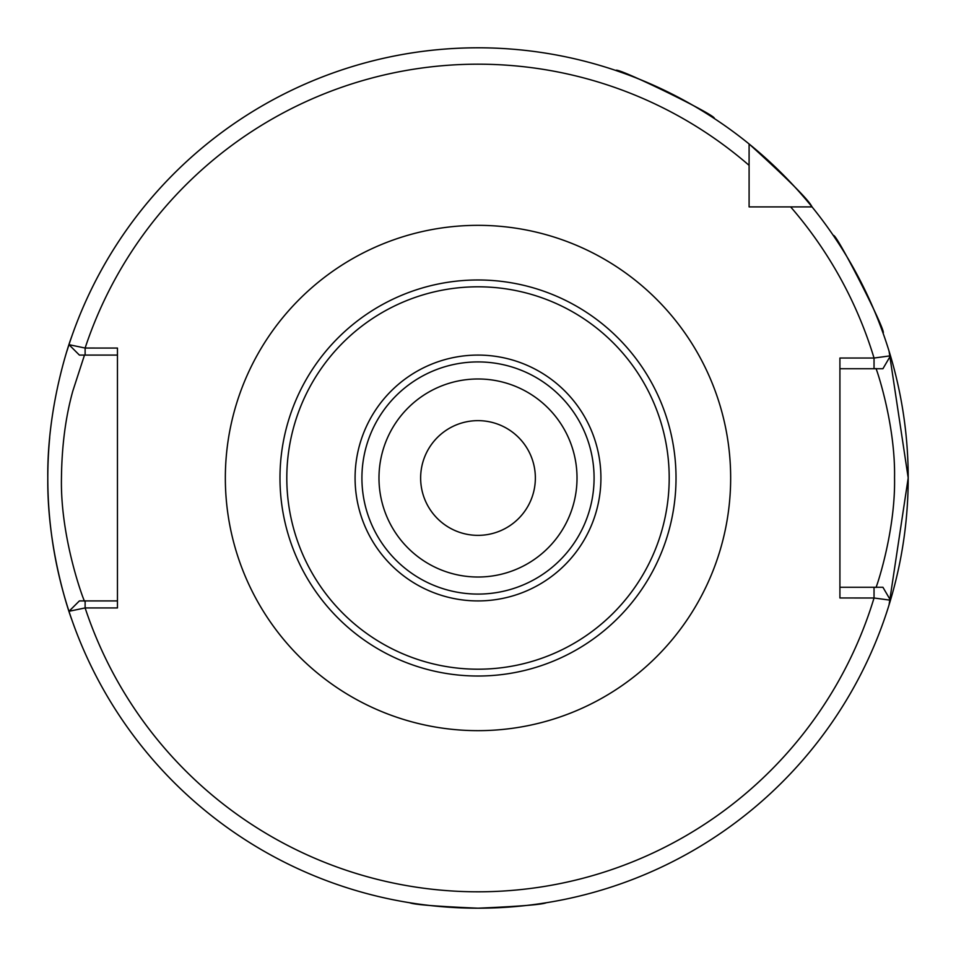 <?xml version="1.0" encoding="UTF-8"?>
<svg xmlns="http://www.w3.org/2000/svg" width="956" height="956" viewBox="0 0 956 956"><rect width="100%" height="100%" fill="white"/><g stroke="black" fill="none" stroke-linecap="round" stroke-linejoin="round"><path stroke-width="1.43" d="M420.64 478A57.36 57.36 0 0 1 478 420.64A57.36 57.36 0 0 1 535.36 478A57.36 57.36 0 0 1 478 535.36A57.36 57.36 0 0 1 420.64 478M577.018 478A99.018 99.018 0 0 0 478 378.982A99.018 99.018 0 0 0 378.982 478A99.018 99.018 0 0 0 478 577.018A99.018 99.018 0 0 0 577.018 478M865.192 290.505L862.109 284.267M838.018 242.501L833.405 235.594C835.233 230.85 887.897 334.17 883.009 332.951M674.386 95.242L668.172 92.111M623.79 73.254L615.963 70.517C614.565 65.629 718.793 116.453 714.156 118.413M839.918 587.259L882.914 587.259L890.478 600.213A430.2 430.2 0 0 1 478 908.2C519.49 906.396 542.255 904.567 546.282 902.751M84.487 355.082L72.811 391.052C65.582 417.007 61.805 445.986 61.459 478C60.12 540.451 85.622 605.495 84.487 600.918M889.044 604.945A430.2 430.2 0 0 0 889.044 351.055L908.2 477.928L889.044 604.945M882.914 587.259L890.478 600.213L874.035 598.002L839.918 597.966L839.918 358.034L874.035 358.034L890.478 355.811A430.2 430.2 0 0 0 812.038 206.902L790.648 206.902L812.038 206.902A430.2 430.2 0 0 0 749.098 143.962L749.098 206.902L812.038 206.902C808.907 200.127 787.923 179.142 749.098 143.962L749.098 165.352L749.098 143.962A430.2 430.2 0 0 0 68.975 344.674L85.12 348.044L117.457 348.068L117.457 607.932L85.12 607.932L68.975 611.29A430.2 430.2 0 0 0 478 908.2C436.522 906.396 413.757 904.579 409.718 902.751M478 47.8A430.2 430.2 0 0 0 66.944 351.091A430.2 430.2 0 0 1 71.581 336.954C72.058 335.341 46.928 402.213 47.8 478.143C46.987 553.811 72.047 620.647 71.581 619.046A430.2 430.2 0 0 1 49.7 437.621A430.2 430.2 0 0 0 71.581 619.046M676.023 478A198.023 198.023 0 0 1 478 676.023A198.023 198.023 0 0 1 279.977 478A198.023 198.023 0 0 1 478 279.977A198.023 198.023 0 0 1 676.023 478M669.2 478A191.2 191.2 0 0 1 478 669.2A191.2 191.2 0 0 1 286.8 478A191.2 191.2 0 0 1 478 286.8A191.2 191.2 0 0 1 669.2 478M594.082 478A116.082 116.082 0 0 1 478 594.082A116.082 116.082 0 0 1 361.918 478A116.082 116.082 0 0 1 478 361.918A116.082 116.082 0 0 1 594.082 478A116.082 116.082 0 0 0 478 361.918A116.082 116.082 0 0 0 361.918 478M68.987 611.314L79.384 600.918L85.12 600.918L85.12 607.932A413.817 413.817 0 0 0 874.035 598.002L874.035 587.259L875.995 587.259C875.051 591.417 895.593 533.364 894.541 477.892C895.581 422.576 875.051 364.618 875.995 368.741L839.918 368.741M749.098 189.563L749.098 206.902L766.437 206.902M882.914 368.741L890.478 355.811L882.914 368.741L874.035 368.741L874.035 358.034A413.817 413.817 0 0 0 790.648 206.902M117.457 355.082L79.396 355.082L68.975 344.674L79.396 355.082M85.12 600.918L117.457 600.918M749.098 165.352A413.817 413.817 0 0 0 85.12 348.044L85.12 355.082M79.396 600.918L68.975 611.29M478 730.659A252.659 252.659 0 0 1 225.341 478A252.659 252.659 0 0 1 478 225.341A252.659 252.659 0 0 1 730.659 478A252.659 252.659 0 0 1 478 730.659M600.918 478A122.918 122.918 0 0 1 478 600.918A122.918 122.918 0 0 1 355.082 478A122.918 122.918 0 0 1 478 355.082A122.918 122.918 0 0 1 600.918 478M68.975 344.674A430.2 430.2 0 0 1 749.098 143.962M890.478 600.213A430.2 430.2 0 0 1 478 908.2M812.038 206.902A430.2 430.2 0 0 1 890.478 355.811"/></g></svg>
